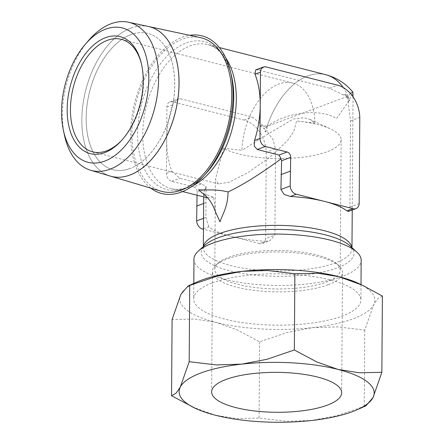 <?xml version="1.0" encoding="UTF-8"?>
<svg xmlns="http://www.w3.org/2000/svg" width="444" height="444" viewBox="0 0 444 444"><rect width="100%" height="100%" fill="white"/><g stroke="black" fill="none" stroke-linecap="round" stroke-linejoin="round"><path stroke-width="0.33" stroke-dasharray="2.22 1.67" d="M215.512 211.966L213.653 197.325L202.059 192.918M110.328 176.102A77.217 46.132 104.3 0 1 83 104.112A77.217 46.132 104.3 0 1 130.958 28.083A77.212 46.132 -75.7 0 0 82.984 104.107A77.212 46.132 -75.7 0 0 110.306 176.096M161.166 191.198A79.282 47.364 104.3 0 1 133.106 117.283A79.282 47.364 104.3 0 1 182.345 39.222A79.282 47.364 104.3 0 1 200.338 37.596M64.447 135.215A76.412 45.654 104.3 0 1 88.622 40.421M129.959 168.509A70.346 42.025 104.3 0 1 113.042 169.725A70.346 42.025 104.3 0 1 87.091 104.684A70.346 42.025 104.3 0 1 130.891 34.615A70.346 42.025 104.3 0 1 147.813 33.4A70.346 42.025 104.3 0 1 173.759 98.446A70.346 42.025 104.3 0 1 129.959 168.509M130.93 34.626A70.346 42.025 -75.7 0 0 87.129 104.69A70.346 42.025 -75.7 0 0 113.076 169.736A70.346 42.025 -75.7 0 0 129.998 168.52A70.346 42.025 -75.7 0 0 173.798 98.451A70.346 42.025 -75.7 0 0 147.846 33.411A70.346 42.025 -75.7 0 0 130.93 34.626M150.721 188.095A81.352 48.601 104.3 0 1 133.405 108.347A81.352 48.601 104.3 0 1 182.362 37.252A81.352 48.601 104.3 0 1 189.682 35.32M193.973 259.174A83.605 25.669 -179.6 0 0 249.578 283.766A83.605 25.669 -179.6 0 0 342.54 276.323A83.605 25.669 -179.6 0 0 361.177 260.339M264.113 128.682L267.038 126.401L262.382 125.225L252.275 117.066L180.469 98.751L177.667 98.979L172.366 104.989A74.315 44.4 -75.7 0 0 166.678 140.176L166.911 107.021A6.965 5.162 69.6 0 1 169.891 101.876A6.965 5.162 69.6 0 1 172.372 101.77L244.178 120.085A28.982 21.473 69.6 0 1 266.233 152.281L275.496 148.829L272.971 139.438L266.994 131.307L265.29 131.946L264.113 128.682L260.428 125.952A74.315 22.816 -179.6 0 0 267.038 126.407C288.705 110.467 323.371 109.085 336.408 118.676L348.368 101.881L353.058 92.713M350.316 93.395L348.046 96.204A74.315 44.4 104.3 0 1 349.717 100.472L348.007 101.11L348.046 96.204L346.919 97.819L349.717 100.472M348.007 101.11L350.516 120.862L349.916 207.059L348.479 211.416M349.916 207.059L359.179 203.602M259.374 243.523L231.085 236.308A74.315 22.816 -179.6 0 0 265.373 241.286L259.374 243.523A7.609 5.633 69.6 0 0 259.696 243.612A7.609 5.633 69.6 0 0 262.404 243.501A7.609 5.633 69.6 0 0 265.629 238.472L274.897 235.02L275.496 148.829M265.373 241.286L269.874 240.715L274.897 235.02M203.474 228.838L208.797 226.856A74.315 22.816 -179.6 0 0 231.085 236.308L203.474 229.265M197.053 195.249L197.136 192.224A4.49 3.33 69.6 0 0 193.684 186.913A4.49 3.33 69.6 0 0 193.562 186.88L201.659 183.86L206.11 186.752L205.899 217.421L208.797 226.856M212.337 282.922A83.605 25.669 0.4 0 1 305.294 275.48A83.605 25.669 0.4 0 1 360.9 300.077A83.605 25.669 0.4 0 1 342.263 316.061A83.605 25.669 0.4 0 1 249.3 323.504A83.605 25.669 0.4 0 1 193.695 298.912A83.605 25.669 0.4 0 1 212.337 282.922M191.897 406.748L215.257 415.201L236.352 418.542L259.074 418.07L286.28 421.289L311.588 420.501L336.929 415.639L365.873 405.838M196.531 282.195A97.536 29.948 -179.6 0 0 180.963 294.194A97.536 29.948 -179.6 0 0 215.906 322.377A97.536 29.948 -179.6 0 0 312.237 327.678A97.536 29.948 -179.6 0 0 353.091 318.825A97.536 29.948 -179.6 0 0 373.632 304.789A97.536 29.948 -179.6 0 0 358.302 283.322M382.389 296.059L377.866 298.623L373.632 304.789L364.757 330.103L337.551 326.884L312.237 327.678L286.896 332.534L259.607 341.83L236.974 329.787L215.906 322.377L194.811 319.036L172.089 319.508M255.666 69.902L257.82 69.924L329.626 88.234L343.395 95.027L348.052 96.209L267.038 126.401A74.315 44.4 104.3 0 1 307.781 75.946A74.315 44.4 104.3 0 1 325.652 74.664M193.562 186.88L171.817 181.335A6.965 5.162 69.6 0 1 166.445 173.327L166.678 140.176A74.315 44.4 -75.7 0 0 171.906 171.29L179.914 178.316L201.659 183.86M206.11 186.752C204.534 189.655 203.741 192.013 203.718 193.839C203.713 195.904 204.712 197.192 206.704 197.713M207.626 197.88L213.653 197.325M328.016 284.798A65.024 19.963 0.4 0 1 236.563 287.168A65.024 19.963 0.4 0 1 212.465 271.456A65.024 19.963 0.4 0 1 215.989 265.04A65.024 19.963 0.4 0 1 226.962 259.024A65.024 19.963 0.4 0 1 318.42 256.654A65.024 19.963 0.4 0 1 339.083 265.901A65.024 19.963 0.4 0 1 342.513 272.366A65.024 19.963 0.4 0 1 328.016 284.798M228.782 257.276A62.704 19.253 0.4 0 1 288.561 250.821A62.704 19.253 0.4 0 1 336.896 263.908A62.704 19.253 0.4 0 1 340.209 270.141A62.704 19.253 0.4 0 1 326.229 282.129A62.704 19.253 0.4 0 1 256.51 287.712A62.704 19.253 0.4 0 1 214.807 269.264A62.704 19.253 0.4 0 1 218.204 263.076A62.704 19.253 0.4 0 1 228.782 257.276M223.471 148.235L215.434 179.481L218.509 183.944L229.309 182.134L248.257 172.45L269.053 157.864L287.207 140.953L293.728 131.635L296.559 120.99A62.704 19.253 0.4 0 1 330.491 128.91A62.704 19.253 0.4 0 1 341.12 139.743A62.704 19.253 0.4 0 1 327.139 151.731A62.704 19.253 0.4 0 1 223.471 148.235L241.93 150.327A58.059 34.688 104.3 0 1 278.804 84.055A58.059 34.688 104.3 0 1 292.763 83.05A58.059 34.688 104.3 0 1 314.935 123.116L309.823 119.319L303.735 117.754L293.295 119.009L269.608 133.022L241.93 150.327M314.935 123.116L296.559 120.99M141.381 63.603A58.059 34.688 104.3 0 1 141.597 64.447A58.059 34.688 104.3 0 1 122.455 139.499A58.059 34.688 104.3 0 1 121.867 140.132M343.212 87.529A74.315 44.4 104.3 0 1 348.041 96.204A74.315 22.816 -179.6 0 0 345.349 94.295L346.919 97.819M364.757 330.103L364.224 406.349M259.607 341.83L259.074 418.07M203.652 203.463L206.005 202.586M203.546 218.298L205.899 217.421M244.178 120.085L252.275 117.066M260.428 125.952L262.382 125.225M343.395 95.027L345.349 94.295M329.626 88.234L337.723 85.215M350.516 120.862L359.784 117.41M266.233 152.281L265.629 238.472M265.29 131.946A74.315 44.4 104.3 0 1 267.033 126.401A74.315 44.4 104.3 0 1 325.68 74.67M343.229 87.54A74.315 44.4 104.3 0 1 348.052 96.209M267.027 126.401L266.994 131.307M148.463 26.501A77.212 46.132 -75.7 0 0 130.941 28.083M130.974 28.089A77.217 46.132 104.3 0 1 148.501 26.507A77.217 46.132 104.3 0 1 149.006 26.623M193.207 185.525A74.315 44.4 104.3 0 1 189.039 187.362A74.315 44.4 104.3 0 1 171.162 188.644C181.763 191.453 193.39 186.375 206.044 173.415A76.357 45.615 104.3 0 1 185.192 188.328A76.357 45.615 104.3 0 1 137.646 133.577A76.357 45.615 104.3 0 1 186.208 42.996A76.357 45.615 104.3 0 1 231.219 74.703C226.318 57.265 218.542 47.242 207.892 44.628A74.315 44.4 104.3 0 1 207.897 44.628A74.315 44.4 104.3 0 1 225.752 57.925M182.612 191.564L171.162 188.644A74.315 44.4 104.3 0 1 142.757 134.071A74.315 44.4 104.3 0 1 190.026 45.915A74.315 44.4 104.3 0 1 207.892 44.628L219.347 47.547M203.441 246.537A74.315 22.816 -179.6 0 0 203.346 247.652L203.352 247.536C203.424 246.764 205.461 244.572 205.406 244.788A76.357 23.443 -179.6 0 0 229.565 270.773A76.357 23.443 -179.6 0 0 336.957 267.993A76.357 23.443 -179.6 0 0 349.944 245.798C353.99 250.793 351.054 247.597 351.97 248.69A74.315 22.816 -179.6 0 0 351.887 247.574M203.352 246.614L203.346 247.652A74.315 22.816 -179.6 0 0 230.88 265.606A74.315 22.816 -179.6 0 0 335.403 262.898A74.315 22.816 -179.6 0 0 351.97 248.69L351.975 247.652M197.136 192.224L206.221 188.839M171.817 181.335L179.914 178.316M172.372 101.77L180.469 98.751M166.445 173.327L171.906 171.29M166.911 107.021L172.366 104.989M257.82 69.924L265.917 66.9M353.03 96.842L352.236 210.012M262.404 243.501L269.874 240.715M361.005 284.582L360.9 300.077M341.675 392.774L342.513 272.366M340.209 270.141L341.12 139.743M336.896 263.908L339.083 265.901M309.823 119.319L330.491 128.91M121.334 39.327L292.763 83.05M141.597 64.447L141.175 62.737M122.455 139.499L121.268 140.792M92.635 151.842L218.509 183.944M218.204 263.076L215.989 265.04M214.807 269.264L215.434 179.481M211.627 391.863L212.465 271.456M193.806 283.411L193.695 298.912M169.891 101.876L177.667 98.979M203.718 193.839L203.696 196.942"/><path stroke-width="0.67" d="M228.099 191.941C227.667 207.293 223.121 212.698 219.991 221.822L215.512 211.966C212.565 203.43 208.081 197.081 202.059 192.918L198.524 189.782C208.147 190.343 215.368 188.933 228.099 191.941C243.24 184.721 260.911 173.671 281.113 158.797L279.01 155.034L287.107 152.014L265.362 146.464A6.965 5.162 -110.4 0 1 259.995 138.456L260.228 105.306A74.315 44.4 -75.7 0 0 255 74.187L255.666 69.902L263.442 67.005A6.965 5.162 -110.4 0 1 265.917 66.9L337.723 85.215A28.982 21.473 -110.4 0 1 359.784 117.41L359.179 203.602A7.609 5.633 -110.4 0 1 355.949 208.63A7.609 5.633 -110.4 0 1 353.241 208.741A7.609 5.633 -110.4 0 1 352.925 208.652L324.636 201.437A74.315 22.816 -179.6 0 0 290.348 196.453L284.055 194.405L280.919 189.46L281.607 160.739L281.113 158.797M85.315 44.261A69.331 41.42 104.3 0 1 105.644 29.143A69.331 41.42 104.3 0 1 148.818 78.86A69.331 41.42 104.3 0 1 104.723 161.105A69.331 41.42 104.3 0 1 63.375 130.258A69.331 41.42 104.3 0 1 85.315 44.261L88.622 40.421A76.412 45.654 104.3 0 1 111.028 23.765A76.412 45.654 104.3 0 1 128.366 22.2A76.412 45.654 104.3 0 1 157.703 92.224A76.412 45.654 104.3 0 1 110.012 169.208A76.412 45.654 104.3 0 1 90.609 170.246L110.306 176.096A77.212 46.132 -75.7 0 0 129.914 175.047A77.217 46.132 104.3 0 1 110.328 176.102L161.166 191.198A79.282 47.364 104.3 0 0 181.296 190.121A79.282 47.364 104.3 0 0 230.775 110.251A79.282 47.364 104.3 0 0 200.338 37.596L148.501 26.507M90.609 170.246A76.412 45.654 104.3 0 1 64.447 135.215L63.375 130.258M189.682 35.32A81.352 48.601 104.3 0 1 230.319 71.046A81.352 48.601 104.3 0 1 203.502 176.196A81.352 48.601 104.3 0 1 181.28 192.091A81.352 48.601 104.3 0 1 150.721 188.095M361.005 284.582L361.177 260.339A83.605 25.669 -179.6 0 0 356.765 252.026A83.605 25.669 -179.6 0 0 292.313 234.582A83.605 25.669 -179.6 0 0 212.615 243.19A83.605 25.669 -179.6 0 0 198.501 250.921A83.605 25.669 -179.6 0 0 193.973 259.174L193.806 283.411M353.03 96.842L352.902 92.136L350.316 93.395M355.949 208.63L348.479 211.416L346.931 210.883A74.315 22.816 -179.6 0 0 324.636 201.437L296.348 194.222A7.609 5.633 -110.4 0 1 296.026 194.15A7.609 5.633 -110.4 0 1 290.182 186.008L290.687 157.354A4.49 3.33 69.6 0 0 287.229 152.042A4.49 3.33 69.6 0 0 287.107 152.014M290.348 196.453L296.348 194.222M197.053 195.249L196.637 220.879A7.609 5.633 69.6 0 0 202.481 229.021A7.609 5.633 69.6 0 0 202.797 229.093L203.474 228.838M357.42 409.618L365.873 405.838L372.982 397.613L381.857 372.305L359.135 372.777L338.039 369.436L316.977 362.021L294.344 349.983L267.049 359.279L241.708 364.136L216.394 364.924L189.194 361.705L180.32 387.018A97.536 29.948 0.4 0 1 200.86 372.988A97.536 29.948 0.4 0 1 241.708 364.136A97.536 29.948 0.4 0 1 338.039 369.436A97.536 29.948 0.4 0 1 372.982 397.613A97.536 29.948 0.4 0 1 357.42 409.618A97.536 29.948 0.4 0 1 352.442 411.649A97.536 29.948 0.4 0 1 311.588 420.501A97.536 29.948 0.4 0 1 215.257 415.201A97.536 29.948 0.4 0 1 195.649 408.486A97.536 29.948 0.4 0 1 180.32 387.018L176.085 393.184L171.556 395.748L195.649 408.486M201.509 280.164A97.536 29.948 -179.6 0 0 196.531 282.195L188.078 285.975L217.016 276.168L242.357 271.312A97.536 29.948 -179.6 0 0 201.509 280.164M171.556 395.748L172.089 319.508L180.963 294.194L188.078 285.975M182.612 191.564L207.626 197.88M317.577 377.061A65.024 19.963 0.4 0 1 341.675 392.774A65.024 19.963 0.4 0 1 304.578 410.522A65.024 19.963 0.4 0 1 235.72 407.575A65.024 19.963 0.4 0 1 211.627 391.863A65.024 19.963 0.4 0 1 248.723 374.109A65.024 19.963 0.4 0 1 317.577 377.061M121.867 140.132A58.059 34.688 104.3 0 1 106.599 150.838A58.059 34.688 104.3 0 1 92.635 151.842A58.059 34.688 104.3 0 1 71.223 98.157A58.059 34.688 104.3 0 1 107.37 40.332A58.059 34.688 104.3 0 1 121.334 39.327A58.059 34.688 104.3 0 1 141.381 63.603M105.583 37.662A60.378 36.075 104.3 0 1 141.175 62.737A60.378 36.075 104.3 0 1 121.268 140.792A60.378 36.075 104.3 0 1 104.778 152.586A60.378 36.075 104.3 0 1 67.177 109.291A60.378 36.075 104.3 0 1 105.583 37.662M279.01 155.034L257.265 149.484L254.24 146.07L254.54 140.487A74.315 44.4 -75.7 0 0 260.228 105.306L260.462 72.15A6.965 5.162 -110.4 0 1 263.442 67.005M219.347 47.547L325.652 74.664A74.315 44.4 104.3 0 1 343.212 87.529M362.049 285.065L358.302 283.322A97.536 29.948 -179.6 0 0 338.689 276.612A97.536 29.948 -179.6 0 0 242.357 271.312L267.671 270.524L294.872 273.743L317.599 273.265L338.689 276.612L362.049 285.065L382.389 296.059L381.857 372.305M294.872 273.743L294.344 349.983M189.727 285.464L189.194 361.705M196.736 206.038L203.652 203.463M281.024 174.625L290.287 171.168M196.637 220.879L203.546 218.298M280.919 189.46L290.182 186.008M346.931 210.883L352.925 208.652M203.474 229.265L202.797 229.093M352.902 92.136C345.704 83.444 336.63 77.622 325.68 74.67A74.315 44.4 104.3 0 1 343.229 87.54M129.914 175.047A77.212 46.132 -75.7 0 0 178.105 97.258A77.212 46.132 -75.7 0 0 148.463 26.501L128.366 22.2M149.006 26.623A77.217 46.132 104.3 0 1 178.088 97.691A77.217 46.132 104.3 0 1 129.948 175.058M230.319 71.046L231.224 74.714A76.357 45.615 104.3 0 1 231.224 74.714A76.357 45.615 104.3 0 1 233.76 97.747A76.357 45.615 104.3 0 1 206.049 173.41A76.357 45.615 104.3 0 1 206.044 173.415L203.502 176.196M225.752 57.925A74.315 44.4 104.3 0 1 236.302 99.201A74.315 44.4 104.3 0 1 193.207 185.525M356.765 252.026L349.944 245.798A76.357 23.443 -179.6 0 0 325.685 234.943A76.357 23.443 -179.6 0 0 218.293 237.729A76.357 23.443 -179.6 0 0 205.406 244.788L198.501 250.921M351.887 247.574A74.315 22.816 -179.6 0 0 324.431 230.736A74.315 22.816 -179.6 0 0 219.913 233.444A74.315 22.816 -179.6 0 0 203.441 246.537M281.607 160.739L290.687 157.354M255 74.187L260.462 72.15M257.265 149.484L265.362 146.464M254.54 140.487L259.995 138.456M352.236 210.012L351.975 247.652M203.696 196.942L203.352 246.614"/></g></svg>
